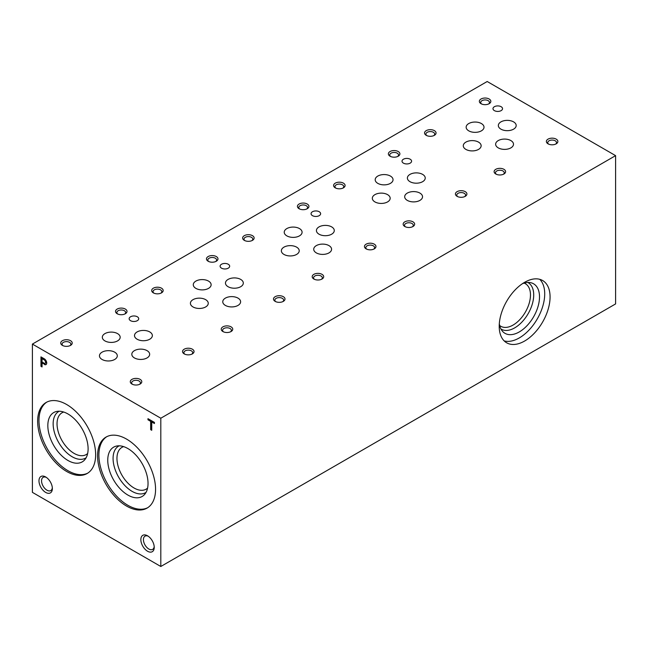 <?xml version="1.0" encoding="UTF-8"?>
<svg xmlns="http://www.w3.org/2000/svg" width="648" height="648" viewBox="0 0 648 648"><rect width="100%" height="100%" fill="white"/><g stroke="black" fill="none" stroke-linecap="round" stroke-linejoin="round"><path stroke-width="0.97" d="M468.763 130.847A8.926 5.152 0 0 0 478.491 131.965A8.926 5.152 0 0 0 484.007 127.202A8.926 5.152 0 0 0 475.073 122.043A8.926 5.152 0 0 0 466.147 127.202A8.926 5.152 0 0 0 468.763 130.847M134.419 357.931A8.926 5.152 0 0 0 144.156 359.049A8.926 5.152 0 0 0 149.664 354.286A8.926 5.152 0 0 0 140.738 349.126A8.926 5.152 0 0 0 131.811 354.286A8.926 5.152 0 0 0 134.419 357.931M225.383 305.419A8.926 5.152 0 0 0 235.111 306.536A8.926 5.152 0 0 0 240.619 301.774A8.926 5.152 0 0 0 231.692 296.614A8.926 5.152 0 0 0 222.766 301.774A8.926 5.152 0 0 0 225.383 305.419M316.337 252.898A8.926 5.152 0 0 0 326.066 254.016A8.926 5.152 0 0 0 331.582 249.253A8.926 5.152 0 0 0 322.655 244.102A8.926 5.152 0 0 0 313.721 249.253A8.926 5.152 0 0 0 316.337 252.898M407.292 200.386A8.926 5.152 0 0 0 417.029 201.504A8.926 5.152 0 0 0 422.536 196.741A8.926 5.152 0 0 0 413.61 191.589A8.926 5.152 0 0 0 404.684 196.741A8.926 5.152 0 0 0 407.292 200.386M498.255 147.874A8.926 5.152 0 0 0 507.983 148.991A8.926 5.152 0 0 0 513.5 144.229A8.926 5.152 0 0 0 504.565 139.077A8.926 5.152 0 0 0 495.639 144.229A8.926 5.152 0 0 0 498.255 147.874M102.06 359.462A8.926 5.152 0 0 0 111.796 360.58A8.926 5.152 0 0 0 117.304 355.817A8.926 5.152 0 0 0 108.378 350.665A8.926 5.152 0 0 0 99.452 355.817A8.926 5.152 0 0 0 102.06 359.462M193.023 306.95A8.926 5.152 0 0 0 202.751 308.067A8.926 5.152 0 0 0 208.259 303.305A8.926 5.152 0 0 0 199.333 298.145A8.926 5.152 0 0 0 190.407 303.305A8.926 5.152 0 0 0 193.023 306.95M283.978 254.437A8.926 5.152 0 0 0 293.706 255.547A8.926 5.152 0 0 0 299.222 250.792A8.926 5.152 0 0 0 290.296 245.633A8.926 5.152 0 0 0 281.362 250.792A8.926 5.152 0 0 0 283.978 254.437M374.933 201.917A8.926 5.152 0 0 0 384.669 203.035A8.926 5.152 0 0 0 390.177 198.272A8.926 5.152 0 0 0 381.251 193.12A8.926 5.152 0 0 0 372.325 198.272A8.926 5.152 0 0 0 374.933 201.917M465.896 149.405A8.926 5.152 0 0 0 475.624 150.522A8.926 5.152 0 0 0 481.14 145.76A8.926 5.152 0 0 0 472.206 140.608A8.926 5.152 0 0 0 463.28 145.76A8.926 5.152 0 0 0 465.896 149.405M137.117 339.22A8.926 5.152 0 0 0 146.853 340.338A8.926 5.152 0 0 0 152.361 335.575A8.926 5.152 0 0 0 143.435 330.423A8.926 5.152 0 0 0 134.501 335.575A8.926 5.152 0 0 0 137.117 339.22M228.08 286.708A8.926 5.152 0 0 0 237.808 287.825A8.926 5.152 0 0 0 243.316 283.063A8.926 5.152 0 0 0 234.39 277.911A8.926 5.152 0 0 0 225.464 283.063A8.926 5.152 0 0 0 228.08 286.708M319.035 234.195A8.926 5.152 0 0 0 328.763 235.313A8.926 5.152 0 0 0 334.279 230.55A8.926 5.152 0 0 0 325.345 225.391A8.926 5.152 0 0 0 316.418 230.55A8.926 5.152 0 0 0 319.035 234.195M409.99 181.683A8.926 5.152 0 0 0 419.726 182.801A8.926 5.152 0 0 0 425.234 178.038A8.926 5.152 0 0 0 416.308 172.878A8.926 5.152 0 0 0 407.381 178.038A8.926 5.152 0 0 0 409.99 181.683M500.953 129.163A8.926 5.152 0 0 0 510.681 130.28A8.926 5.152 0 0 0 516.189 125.518A8.926 5.152 0 0 0 507.263 120.366A8.926 5.152 0 0 0 498.336 125.518A8.926 5.152 0 0 0 500.953 129.163M104.927 340.905A8.926 5.152 0 0 0 114.664 342.023A8.926 5.152 0 0 0 120.172 337.26A8.926 5.152 0 0 0 111.245 332.1A8.926 5.152 0 0 0 102.319 337.26A8.926 5.152 0 0 0 104.927 340.905M195.89 288.384A8.926 5.152 0 0 0 205.619 289.502A8.926 5.152 0 0 0 211.135 284.739A8.926 5.152 0 0 0 202.2 279.588A8.926 5.152 0 0 0 193.274 284.739A8.926 5.152 0 0 0 195.89 288.384M286.845 235.872A8.926 5.152 0 0 0 296.573 236.99A8.926 5.152 0 0 0 302.089 232.227A8.926 5.152 0 0 0 293.163 227.075A8.926 5.152 0 0 0 284.229 232.227A8.926 5.152 0 0 0 286.845 235.872M377.8 183.36A8.926 5.152 0 0 0 387.536 184.478A8.926 5.152 0 0 0 393.044 179.715A8.926 5.152 0 0 0 384.118 174.563A8.926 5.152 0 0 0 375.192 179.715A8.926 5.152 0 0 0 377.8 183.36M524.645 341.018A35.956 20.76 -60 0 1 506.663 342.8A35.956 20.76 -60 0 1 506.663 301.279A35.956 20.76 -60 0 1 542.619 280.519A35.956 20.76 -60 0 1 548.135 309.331A35.956 20.76 -60 0 1 524.645 341.018M160.809 566.49L615.6 303.92L615.6 155.642L487.191 81.51L32.4 344.08L32.4 492.359L160.809 566.49L160.809 418.219L615.6 155.642M499.649 325.466A24.575 14.191 120 0 0 500.807 326.276A24.575 14.191 120 0 0 513.095 325.053A24.575 14.191 120 0 0 529.149 303.402A24.575 14.191 120 0 0 525.382 283.703A24.575 14.191 120 0 0 524.102 283.103M527.804 282.471A26.868 15.511 -60 0 1 532.356 303.88A26.868 15.511 -60 0 1 514.715 327.864A26.868 15.511 -60 0 1 500.945 328.99M522.434 283.686A28.601 16.516 -60 0 1 530.623 282.682A28.601 16.516 -60 0 1 538.626 304.244A28.601 16.516 -60 0 1 519.291 331.922A28.601 16.516 -60 0 1 502.54 331.322A28.601 16.516 -60 0 1 499.316 323.733M539.744 279.32A35.956 20.76 -60 0 1 541.987 308.691A35.956 20.76 -60 0 1 519.291 337.924A35.956 20.76 -60 0 1 504.193 340.905M52.358 488.552A9.461 5.459 -120 0 0 45.668 476.969A9.461 5.459 -120 0 0 38.977 480.832A9.461 5.459 -120 0 0 45.668 492.415A9.461 5.459 -120 0 0 52.358 488.552M46.348 477.406A7.638 4.415 -120 0 0 43.133 477.333A7.638 4.415 -120 0 0 43.133 486.154A7.638 4.415 -120 0 0 50.779 490.568A7.638 4.415 -120 0 0 52.326 487.75M154.232 547.374A9.461 5.459 -120 0 0 147.542 535.791A9.461 5.459 -120 0 0 140.851 539.646A9.461 5.459 -120 0 0 147.542 551.229A9.461 5.459 -120 0 0 154.232 547.374M148.222 536.22A7.638 4.415 -120 0 0 145.006 536.147A7.638 4.415 -120 0 0 145.006 544.976A7.638 4.415 -120 0 0 152.644 549.383A7.638 4.415 -120 0 0 154.192 546.572M184.226 353.889A5.751 3.321 0 0 0 192.359 353.889A5.751 3.321 0 0 0 192.359 349.191A5.751 3.321 0 0 0 184.226 349.191A5.751 3.321 0 0 0 184.226 353.889L184.226 353.889M191.808 354.164A4.382 2.535 0 0 0 192.675 352.658A4.382 2.535 0 0 0 188.293 350.123A4.382 2.535 0 0 0 183.902 352.658A4.382 2.535 0 0 0 184.769 354.164M275.181 301.377A5.751 3.321 0 0 0 283.314 301.377A5.751 3.321 0 0 0 283.314 296.679A5.751 3.321 0 0 0 275.181 296.679A5.751 3.321 0 0 0 275.181 301.377L275.181 301.377M282.771 301.652A4.382 2.535 0 0 0 283.638 300.146A4.382 2.535 0 0 0 279.248 297.61A4.382 2.535 0 0 0 274.865 300.146A4.382 2.535 0 0 0 275.732 301.652M366.136 248.864A5.751 3.321 0 0 0 374.277 248.864A5.751 3.321 0 0 0 374.277 244.166A5.751 3.321 0 0 0 366.136 244.166A5.751 3.321 0 0 0 366.136 248.864L366.136 248.864M373.726 249.14A4.382 2.535 0 0 0 374.593 247.625A4.382 2.535 0 0 0 370.211 245.098A4.382 2.535 0 0 0 365.82 247.625A4.382 2.535 0 0 0 366.687 249.14M457.099 196.344A5.751 3.321 0 0 0 465.232 196.344A5.751 3.321 0 0 0 465.232 191.654A5.751 3.321 0 0 0 457.099 191.654A5.751 3.321 0 0 0 457.099 196.344L457.099 196.344M464.681 196.628A4.382 2.535 0 0 0 465.548 195.113A4.382 2.535 0 0 0 461.165 192.578A4.382 2.535 0 0 0 456.775 195.113A4.382 2.535 0 0 0 457.65 196.628M548.054 143.832A5.751 3.321 0 0 0 556.187 143.832A5.751 3.321 0 0 0 556.187 139.134A5.751 3.321 0 0 0 548.054 139.134A5.751 3.321 0 0 0 548.054 143.832L548.054 143.832M555.644 144.115A4.382 2.535 0 0 0 556.51 142.601A4.382 2.535 0 0 0 552.12 140.065A4.382 2.535 0 0 0 547.738 142.601A4.382 2.535 0 0 0 548.605 144.115M117.191 313.754A5.751 3.321 0 0 0 125.323 313.754A5.751 3.321 0 0 0 125.323 309.064A5.751 3.321 0 0 0 117.191 309.064A5.751 3.321 0 0 0 117.191 313.754L117.191 313.754M124.781 314.037A4.382 2.535 0 0 0 125.647 312.522A4.382 2.535 0 0 0 121.257 309.987A4.382 2.535 0 0 0 116.875 312.522A4.382 2.535 0 0 0 117.742 314.037M208.154 261.241A5.751 3.321 0 0 0 216.286 261.241A5.751 3.321 0 0 0 216.286 256.543A5.751 3.321 0 0 0 208.154 256.543A5.751 3.321 0 0 0 208.154 261.241L208.154 261.241M215.735 261.517A4.382 2.535 0 0 0 216.602 260.01A4.382 2.535 0 0 0 212.22 257.475A4.382 2.535 0 0 0 207.83 260.01A4.382 2.535 0 0 0 208.696 261.517M299.109 208.729A5.751 3.321 0 0 0 307.241 208.729A5.751 3.321 0 0 0 307.241 204.031A5.751 3.321 0 0 0 299.109 204.031A5.751 3.321 0 0 0 299.109 208.729L299.109 208.729M306.69 209.004A4.382 2.535 0 0 0 307.565 207.498A4.382 2.535 0 0 0 303.175 204.962A4.382 2.535 0 0 0 298.793 207.498A4.382 2.535 0 0 0 299.66 209.004M390.064 156.217A5.751 3.321 0 0 0 398.204 156.217A5.751 3.321 0 0 0 398.204 151.519A5.751 3.321 0 0 0 390.064 151.519A5.751 3.321 0 0 0 390.064 156.217L390.064 156.217M397.653 156.492A4.382 2.535 0 0 0 398.52 154.977A4.382 2.535 0 0 0 394.13 152.45A4.382 2.535 0 0 0 389.748 154.977A4.382 2.535 0 0 0 390.614 156.492M481.027 103.696A5.751 3.321 0 0 0 489.159 103.696A5.751 3.321 0 0 0 489.159 99.006A5.751 3.321 0 0 0 481.027 99.006A5.751 3.321 0 0 0 481.027 103.696L481.027 103.696M488.608 103.98A4.382 2.535 0 0 0 489.475 102.465A4.382 2.535 0 0 0 485.093 99.938A4.382 2.535 0 0 0 480.703 102.465A4.382 2.535 0 0 0 481.577 103.98M62.402 345.384A5.751 3.321 0 0 0 70.535 345.384A5.751 3.321 0 0 0 70.535 340.694A5.751 3.321 0 0 0 62.402 340.694A5.751 3.321 0 0 0 62.402 345.384L62.402 345.384M69.992 345.668A4.382 2.535 0 0 0 70.859 344.153A4.382 2.535 0 0 0 66.469 341.626A4.382 2.535 0 0 0 62.087 344.153A4.382 2.535 0 0 0 62.953 345.668M153.365 292.872A5.751 3.321 0 0 0 161.498 292.872A5.751 3.321 0 0 0 161.498 288.182A5.751 3.321 0 0 0 153.365 288.182A5.751 3.321 0 0 0 153.365 292.872L153.365 292.872M160.947 293.155A4.382 2.535 0 0 0 161.814 291.641A4.382 2.535 0 0 0 157.432 289.105A4.382 2.535 0 0 0 153.041 291.641A4.382 2.535 0 0 0 153.908 293.155M244.32 240.359A5.751 3.321 0 0 0 252.453 240.359A5.751 3.321 0 0 0 252.453 235.661A5.751 3.321 0 0 0 244.32 235.661A5.751 3.321 0 0 0 244.32 240.359L244.32 240.359M251.902 240.635A4.382 2.535 0 0 0 252.777 239.128A4.382 2.535 0 0 0 248.386 236.593A4.382 2.535 0 0 0 244.004 239.128A4.382 2.535 0 0 0 244.871 240.635M335.275 187.847A5.751 3.321 0 0 0 343.408 187.847A5.751 3.321 0 0 0 343.408 183.149A5.751 3.321 0 0 0 335.275 183.149A5.751 3.321 0 0 0 335.275 187.847L335.275 187.847M342.865 188.123A4.382 2.535 0 0 0 343.732 186.616A4.382 2.535 0 0 0 339.341 184.081A4.382 2.535 0 0 0 334.959 186.616A4.382 2.535 0 0 0 335.826 188.123M426.238 135.335A5.751 3.321 0 0 0 434.371 135.335A5.751 3.321 0 0 0 434.371 130.637A5.751 3.321 0 0 0 426.238 130.637A5.751 3.321 0 0 0 426.238 135.335L426.238 135.335M433.82 135.61A4.382 2.535 0 0 0 434.687 134.096A4.382 2.535 0 0 0 430.304 131.568A4.382 2.535 0 0 0 425.914 134.096A4.382 2.535 0 0 0 426.781 135.61M131.965 384.062A5.751 3.321 0 0 0 140.098 384.062A5.751 3.321 0 0 0 140.098 379.364A5.751 3.321 0 0 0 131.965 379.364A5.751 3.321 0 0 0 131.965 384.062L131.965 384.062M139.547 384.345A4.382 2.535 0 0 0 140.413 382.83A4.382 2.535 0 0 0 136.031 380.295A4.382 2.535 0 0 0 131.641 382.83A4.382 2.535 0 0 0 132.508 384.345M222.92 331.549A5.751 3.321 0 0 0 231.053 331.549A5.751 3.321 0 0 0 231.053 326.851A5.751 3.321 0 0 0 222.92 326.851A5.751 3.321 0 0 0 222.92 331.549L222.92 331.549M230.502 331.825A4.382 2.535 0 0 0 231.368 330.318A4.382 2.535 0 0 0 226.986 327.783A4.382 2.535 0 0 0 222.596 330.318A4.382 2.535 0 0 0 223.471 331.825M313.875 279.037A5.751 3.321 0 0 0 322.007 279.037A5.751 3.321 0 0 0 322.007 274.339A5.751 3.321 0 0 0 313.875 274.339A5.751 3.321 0 0 0 313.875 279.037L313.875 279.037M321.465 279.312A4.382 2.535 0 0 0 322.331 277.798A4.382 2.535 0 0 0 317.941 275.27A4.382 2.535 0 0 0 313.559 277.798A4.382 2.535 0 0 0 314.426 279.312M404.838 226.525A5.751 3.321 0 0 0 412.97 226.517A5.751 3.321 0 0 0 412.97 221.827A5.751 3.321 0 0 0 404.838 221.827A5.751 3.321 0 0 0 404.838 226.517A5.751 3.321 0 0 0 404.838 226.525M412.42 226.8A4.382 2.535 0 0 0 413.286 225.285A4.382 2.535 0 0 0 408.904 222.758A4.382 2.535 0 0 0 404.514 225.285A4.382 2.535 0 0 0 405.381 226.8M495.793 174.004A5.751 3.321 0 0 0 503.925 174.004A5.751 3.321 0 0 0 503.925 169.314A5.751 3.321 0 0 0 495.793 169.314A5.751 3.321 0 0 0 495.793 174.004L495.793 174.004M503.375 174.288A4.382 2.535 0 0 0 504.241 172.773A4.382 2.535 0 0 0 499.859 170.238A4.382 2.535 0 0 0 495.477 172.773A4.382 2.535 0 0 0 496.344 174.288M130.548 320.679A4.779 2.762 0 0 0 135.764 321.27A4.779 2.762 0 0 0 138.713 318.719A4.779 2.762 0 0 0 133.934 315.965A4.779 2.762 0 0 0 129.146 318.719A4.779 2.762 0 0 0 130.548 320.679M221.503 268.159A4.779 2.762 0 0 0 226.719 268.758A4.779 2.762 0 0 0 229.667 266.207A4.779 2.762 0 0 0 224.888 263.444A4.779 2.762 0 0 0 220.109 266.207A4.779 2.762 0 0 0 221.503 268.159M312.466 215.646A4.779 2.762 0 0 0 317.674 216.246A4.779 2.762 0 0 0 320.63 213.694A4.779 2.762 0 0 0 315.843 210.932A4.779 2.762 0 0 0 311.064 213.694A4.779 2.762 0 0 0 312.466 215.646M403.421 163.134A4.779 2.762 0 0 0 408.637 163.733A4.779 2.762 0 0 0 411.585 161.182A4.779 2.762 0 0 0 406.806 158.42A4.779 2.762 0 0 0 402.019 161.182A4.779 2.762 0 0 0 403.421 163.134M494.384 110.622A4.779 2.762 0 0 0 499.592 111.221A4.779 2.762 0 0 0 502.54 108.67A4.779 2.762 0 0 0 497.761 105.908A4.779 2.762 0 0 0 492.982 108.67A4.779 2.762 0 0 0 494.384 110.622M160.809 418.219L32.4 344.08M154.443 423.525L154.443 422.407L147.971 418.673L147.971 419.791L150.652 421.338L150.652 429.648L151.737 430.28L151.737 421.97L154.443 423.525M44.526 364.541A3.434 1.985 -120 0 0 46.008 364.589A3.434 1.985 -120 0 0 46.559 361.908A3.434 1.985 -120 0 0 44.396 358.871L40.962 356.886L40.962 366.323L42.047 366.946L42.047 363.123L44.947 364.298A3.434 1.985 -120 0 0 46.211 364.443M66.647 471.469A41.01 23.676 -120 0 0 87.148 473.502A41.01 23.676 -120 0 0 87.148 426.149A41.01 23.676 -120 0 0 46.138 402.473A41.01 23.676 -120 0 0 39.852 435.335A41.01 23.676 -120 0 0 66.647 471.469M126.571 506.072A41.01 23.676 -120 0 0 147.072 508.097A41.01 23.676 -120 0 0 147.072 460.744A41.01 23.676 -120 0 0 106.061 437.068A41.01 23.676 -120 0 0 99.776 469.93A41.01 23.676 -120 0 0 126.571 506.072M42.047 362.005L44.129 363.204A2.074 1.199 -120 0 0 45.158 363.309A2.074 1.199 -120 0 0 45.506 361.754A2.074 1.199 -120 0 0 44.299 359.932L42.047 358.636L42.047 362.005M45.352 363.147A2.074 1.199 -120 0 0 45.587 363.058A2.074 1.199 -120 0 0 45.935 361.511A2.074 1.199 -120 0 0 44.728 359.689L42.047 358.636M41.391 357.137L41.391 366.071L42.047 366.452M42.047 363.123L44.947 364.298M106.734 436.703A41.01 23.676 -120 0 0 101.282 469.768A41.01 23.676 -120 0 0 127.899 505.302A41.01 23.676 -120 0 0 147.728 507.7M127.899 495.072A28.48 16.443 -120 0 0 144.577 494.481A28.48 16.443 -120 0 0 142.139 463.595A28.48 16.443 -120 0 0 116.608 446.043A28.48 16.443 -120 0 0 108.637 467.516A28.48 16.443 -120 0 0 127.899 495.072M119.183 445.824A26.892 15.528 -120 0 0 114.38 467.176A26.892 15.528 -120 0 0 132.087 491.354A26.892 15.528 -120 0 0 146.051 492.367M123.647 446.634A24.146 13.94 -120 0 0 121.962 447.363A24.146 13.94 -120 0 0 118.26 466.714A24.146 13.94 -120 0 0 134.031 487.985A24.146 13.94 -120 0 0 146.108 489.183A24.146 13.94 -120 0 0 147.582 488.09M63.723 412.039A24.146 13.94 -120 0 0 62.038 412.768A24.146 13.94 -120 0 0 58.336 432.111A24.146 13.94 -120 0 0 74.107 453.389A24.146 13.94 -120 0 0 86.176 454.588A24.146 13.94 -120 0 0 87.658 453.495M59.252 411.221A26.892 15.528 -120 0 0 54.456 432.58A26.892 15.528 -120 0 0 72.163 456.759A26.892 15.528 -120 0 0 86.127 457.763M67.967 460.477A28.48 16.443 -120 0 0 84.653 459.878A28.48 16.443 -120 0 0 82.207 429A28.48 16.443 -120 0 0 56.684 411.448A28.48 16.443 -120 0 0 48.713 432.921A28.48 16.443 -120 0 0 67.967 460.477M46.81 402.108A41.01 23.676 -120 0 0 41.359 435.173A41.01 23.676 -120 0 0 67.967 470.707A41.01 23.676 -120 0 0 87.804 473.105M41.391 366.071L40.962 366.323M44.728 359.689L44.299 359.932M148.4 418.916L147.971 419.791M148.4 419.54L151.081 421.095L150.652 421.338M151.081 421.095L151.081 429.405L150.652 429.648M151.081 429.405L151.737 429.786M154.443 423.031L151.737 421.97M45.158 363.309L45.587 363.058"/></g></svg>
